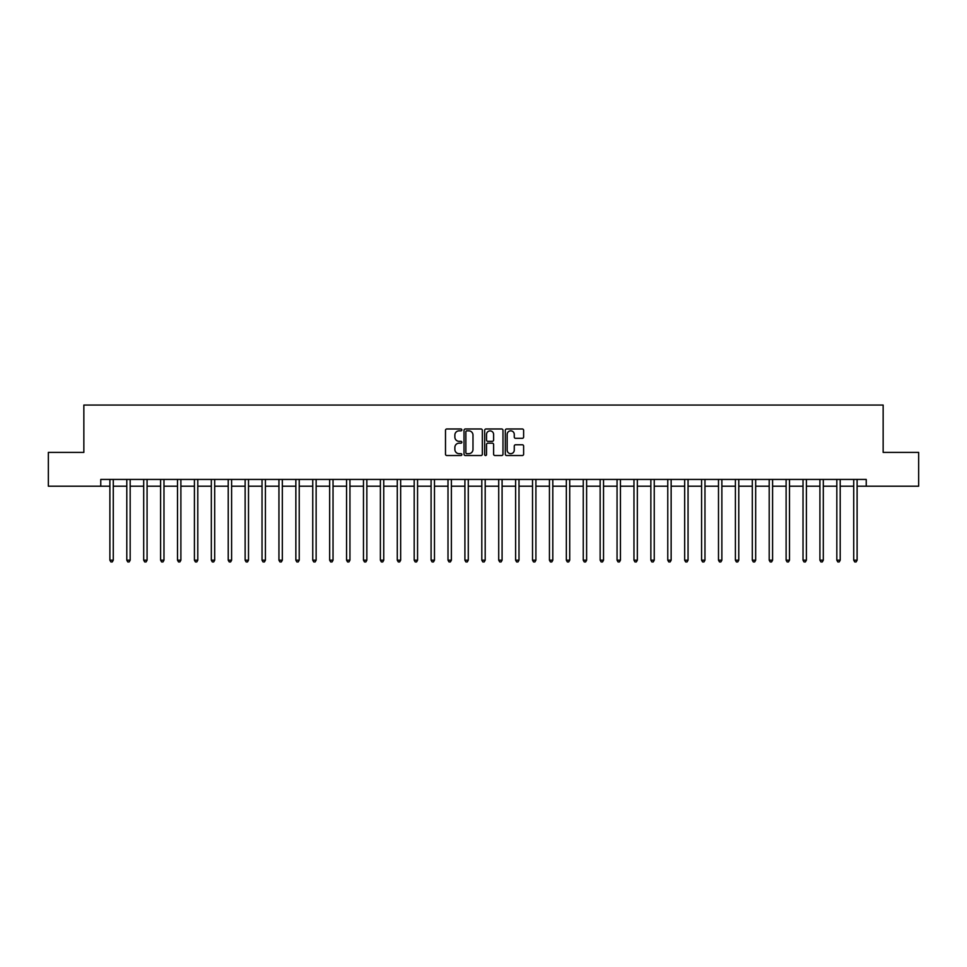 <?xml version="1.0" encoding="UTF-8"?>
<svg xmlns="http://www.w3.org/2000/svg" width="967" height="967" viewBox="0 0 967 967"><rect width="100%" height="100%" fill="white"/><g stroke="black" fill="none" stroke-linecap="round" stroke-linejoin="round"><path stroke-width="1.45" d="M461.863 429.904A0.931 0.931 0 0 0 460.933 428.973L446.827 428.973A1.33 1.33 0 0 0 445.497 430.303L445.497 454.2A1.33 1.33 0 0 0 446.827 455.53L460.933 455.53A0.931 0.931 0 0 0 461.863 454.599A0.931 0.931 0 0 0 460.933 453.668L459.107 453.668A4.243 4.243 0 0 1 454.865 449.413L454.865 447.431A4.243 4.243 0 0 1 459.107 443.176L460.933 443.176A0.931 0.931 0 0 0 461.863 442.245A0.931 0.931 0 0 0 460.933 441.327L459.107 441.327A4.243 4.243 0 0 1 454.865 437.072L454.865 435.077A4.243 4.243 0 0 1 459.107 430.835L460.933 430.835A0.931 0.931 0 0 0 461.863 429.904M522.301 438.329A1.33 1.33 0 0 0 523.618 437.011L523.618 430.303A1.33 1.33 0 0 0 522.301 428.973L506.635 428.973A1.33 1.33 0 0 0 505.306 430.303L505.306 454.2A1.33 1.33 0 0 0 506.635 455.53L522.301 455.53A1.33 1.33 0 0 0 523.618 454.2L523.618 446.101A1.33 1.33 0 0 0 522.301 444.772L515.592 444.772A1.33 1.33 0 0 0 514.263 446.101L514.263 450.114A3.554 3.554 0 0 1 510.709 453.668A3.554 3.554 0 0 1 507.167 450.114L507.167 434.388A3.554 3.554 0 0 1 510.709 430.835A3.554 3.554 0 0 1 514.263 434.388L514.263 437.011A1.33 1.33 0 0 0 515.592 438.329L522.301 438.329M100.761 486.208L48.35 486.208L48.35 452.399L83.851 452.399L83.851 405.052L883.149 405.052L883.149 452.399L918.65 452.399L918.65 486.208L866.239 486.208L866.239 479.439L100.761 479.439L100.761 486.208L109.887 486.208M482.34 430.303A1.33 1.33 0 0 0 481.01 428.973L465.345 428.973A1.33 1.33 0 0 0 464.015 430.303L464.015 454.2A1.33 1.33 0 0 0 465.345 455.53L481.01 455.53A1.33 1.33 0 0 0 482.34 454.2L482.34 430.303M485.99 428.973L501.655 428.973A1.33 1.33 0 0 1 502.985 430.303L502.985 454.2A1.33 1.33 0 0 1 501.655 455.53L494.947 455.53A1.33 1.33 0 0 1 493.617 454.2L493.617 444.506A1.33 1.33 0 0 0 492.3 443.176L487.852 443.176A1.33 1.33 0 0 0 486.522 444.506L486.522 454.599A0.931 0.931 0 0 1 485.591 455.53A0.931 0.931 0 0 1 484.66 454.599L484.66 430.303A1.33 1.33 0 0 1 485.99 428.973M113.272 486.208L126.798 486.208M130.17 486.208L143.696 486.208M147.081 486.208L160.607 486.208M163.979 486.208L177.505 486.208M180.889 486.208L194.415 486.208M197.8 486.208L211.326 486.208M214.698 486.208L228.224 486.208M231.609 486.208L245.135 486.208M248.507 486.208L262.033 486.208M265.417 486.208L278.943 486.208M282.328 486.208L295.854 486.208M299.226 486.208L312.752 486.208M316.136 486.208L329.662 486.208M333.035 486.208L346.561 486.208M349.945 486.208L363.471 486.208M366.856 486.208L380.382 486.208M383.754 486.208L397.28 486.208M400.664 486.208L414.19 486.208M417.563 486.208L431.089 486.208M434.473 486.208L447.999 486.208M451.384 486.208L464.909 486.208M468.282 486.208L481.808 486.208M485.192 486.208L498.718 486.208M502.091 486.208L515.616 486.208M519.001 486.208L532.527 486.208M535.911 486.208L549.437 486.208M552.81 486.208L566.336 486.208M569.72 486.208L583.246 486.208M586.618 486.208L600.144 486.208M603.529 486.208L617.055 486.208M620.439 486.208L633.965 486.208M637.338 486.208L650.864 486.208M654.248 486.208L667.774 486.208M671.146 486.208L684.672 486.208M688.057 486.208L701.583 486.208M704.967 486.208L718.493 486.208M721.865 486.208L735.391 486.208M738.776 486.208L752.302 486.208M755.674 486.208L769.2 486.208M772.585 486.208L786.111 486.208M789.495 486.208L803.021 486.208M806.393 486.208L819.919 486.208M823.304 486.208L836.83 486.208M840.202 486.208L853.728 486.208M857.113 486.208L866.239 486.208M466.807 430.835A0.931 0.931 0 0 0 465.876 431.765L465.876 452.737A0.931 0.931 0 0 0 466.807 453.668L468.729 453.668A4.243 4.243 0 0 0 472.984 449.413L472.984 435.077A4.243 4.243 0 0 0 468.729 430.835L466.807 430.835M493.617 434.449A3.554 3.554 0 0 0 490.076 430.895A3.554 3.554 0 0 0 486.522 434.449L486.522 439.997A1.33 1.33 0 0 0 487.852 441.327L492.3 441.327A1.33 1.33 0 0 0 493.617 439.997L493.617 434.449M113.429 479.439L113.369 479.62A1.354 1.354 0 0 0 113.272 480.115L113.272 560.183L109.887 560.183L109.887 480.115A1.354 1.354 0 0 0 109.791 479.62L109.718 479.439M113.272 560.183L112.257 561.948L110.903 561.948L109.887 560.183M130.34 479.439L130.267 479.62A1.354 1.354 86.6 0 0 130.17 480.115L130.17 560.183L126.798 560.183L126.798 480.115A1.354 1.354 86.6 0 0 126.689 479.62L126.629 479.439M130.17 560.183L129.155 561.948L127.801 561.948L126.798 560.183M147.25 479.439L147.177 479.62A1.354 1.354 86.6 0 0 147.081 480.115L147.081 560.183L143.696 560.183L143.696 480.115A1.354 1.354 86.6 0 0 143.6 479.62L143.527 479.439M147.081 560.183L146.065 561.948L144.712 561.948L143.696 560.183M164.148 479.439L164.088 479.62A1.354 1.354 86.6 0 0 163.979 480.115L163.979 560.183L160.607 560.183L160.607 480.115A1.354 1.354 86.6 0 0 160.51 479.62L160.437 479.439M163.979 560.183L162.976 561.948L161.622 561.948L160.607 560.183M181.059 479.439L180.986 479.62A1.354 1.354 86.6 0 0 180.889 480.115L180.889 560.183L177.505 560.183L177.505 480.115A1.354 1.354 86.6 0 0 177.408 479.62L177.348 479.439M180.889 560.183L179.874 561.948L178.52 561.948L177.505 560.183M197.957 479.439L197.897 479.62A1.354 1.354 86.6 0 0 197.8 480.115L197.8 560.183L194.415 560.183L194.415 480.115A1.354 1.354 86.6 0 0 194.319 479.62L194.246 479.439M197.8 560.183L196.785 561.948L195.431 561.948L194.415 560.183M214.867 479.439L214.795 479.62A1.354 1.354 86.6 0 0 214.698 480.115L214.698 560.183L211.326 560.183L211.326 480.115A1.354 1.354 86.6 0 0 211.217 479.62L211.157 479.439M214.698 560.183L213.683 561.948L212.329 561.948L211.326 560.183M231.778 479.439L231.705 479.62A1.354 1.354 86.6 0 0 231.609 480.115L231.609 560.183L228.224 560.183L228.224 480.115A1.354 1.354 86.6 0 0 228.127 479.62L228.055 479.439M231.609 560.183L230.593 561.948L229.239 561.948L228.224 560.183M248.676 479.439L248.616 479.62A1.354 1.354 86.6 0 0 248.507 480.115L248.507 560.183L245.135 560.183L245.135 480.115A1.354 1.354 86.6 0 0 245.038 479.62L244.965 479.439M248.507 560.183L247.504 561.948L246.15 561.948L245.135 560.183M265.587 479.439L265.514 479.62A1.354 1.354 86.6 0 0 265.417 480.115L265.417 560.183L262.033 560.183L262.033 480.115A1.354 1.354 86.6 0 0 261.936 479.62L261.876 479.439M265.417 560.183L264.402 561.948L263.048 561.948L262.033 560.183M282.485 479.439L282.424 479.62A1.354 1.354 86.6 0 0 282.328 480.115L282.328 560.183L278.943 560.183L278.943 480.115A1.354 1.354 86.6 0 0 278.847 479.62L278.774 479.439M282.328 560.183L281.312 561.948L279.959 561.948L278.943 560.183M299.395 479.439L299.323 479.62A1.354 1.354 86.6 0 0 299.226 480.115L299.226 560.183L295.854 560.183L295.854 480.115A1.354 1.354 86.6 0 0 295.745 479.62L295.684 479.439M299.226 560.183L298.211 561.948L296.857 561.948L295.854 560.183M316.306 479.439L316.233 479.62A1.354 1.354 86.6 0 0 316.136 480.115L316.136 560.183L312.752 560.183L312.752 480.115A1.354 1.354 86.6 0 0 312.655 479.62L312.583 479.439M316.136 560.183L315.121 561.948L313.767 561.948L312.752 560.183M333.204 479.439L333.144 479.62A1.354 1.354 86.6 0 0 333.035 480.115L333.035 560.183L329.662 560.183L329.662 480.115A1.354 1.354 86.6 0 0 329.566 479.62L329.493 479.439M333.035 560.183L332.032 561.948L330.678 561.948L329.662 560.183M350.114 479.439L350.042 479.62A1.354 1.354 86.6 0 0 349.945 480.115L349.945 560.183L346.561 560.183L346.561 480.115A1.354 1.354 86.6 0 0 346.464 479.62L346.404 479.439M349.945 560.183L348.93 561.948L347.576 561.948L346.561 560.183M367.013 479.439L366.952 479.62A1.354 1.354 86.6 0 0 366.856 480.115L366.856 560.183L363.471 560.183L363.471 480.115A1.354 1.354 86.6 0 0 363.374 479.62L363.302 479.439M366.856 560.183L365.84 561.948L364.486 561.948L363.471 560.183M383.923 479.439L383.851 479.62A1.354 1.354 86.6 0 0 383.754 480.115L383.754 560.183L380.382 560.183L380.382 480.115A1.354 1.354 86.6 0 0 380.273 479.62L380.212 479.439M383.754 560.183L382.739 561.948L381.385 561.948L380.382 560.183M400.834 479.439L400.761 479.62A1.354 1.354 86.6 0 0 400.664 480.115L400.664 560.183L397.28 560.183L397.28 480.115A1.354 1.354 86.6 0 0 397.183 479.62L397.111 479.439M400.664 560.183L399.649 561.948L398.295 561.948L397.28 560.183M417.732 479.439L417.671 479.62A1.354 1.354 86.6 0 0 417.563 480.115L417.563 560.183L414.19 560.183L414.19 480.115A1.354 1.354 86.6 0 0 414.094 479.62L414.021 479.439M417.563 560.183L416.559 561.948L415.206 561.948L414.19 560.183M434.642 479.439L434.57 479.62A1.354 1.354 86.6 0 0 434.473 480.115L434.473 560.183L431.089 560.183L431.089 480.115A1.354 1.354 86.6 0 0 430.992 479.62L430.931 479.439M434.473 560.183L433.458 561.948L432.104 561.948L431.089 560.183M451.541 479.439L451.48 479.62A1.354 1.354 86.6 0 0 451.384 480.115L451.384 560.183L447.999 560.183L447.999 480.115A1.354 1.354 86.6 0 0 447.902 479.62L447.83 479.439M451.384 560.183L450.368 561.948L449.014 561.948L447.999 560.183M468.451 479.439L468.379 479.62A1.354 1.354 86.6 0 0 468.282 480.115L468.282 560.183L464.909 560.183L464.909 480.115A1.354 1.354 86.6 0 0 464.801 479.62L464.74 479.439M468.282 560.183L467.266 561.948L465.913 561.948L464.909 560.183M485.361 479.439L485.289 479.62A1.354 1.354 86.6 0 0 485.192 480.115L485.192 560.183L481.808 560.183L481.808 480.115A1.354 1.354 86.6 0 0 481.711 479.62L481.639 479.439M485.192 560.183L484.177 561.948L482.823 561.948L481.808 560.183M502.26 479.439L502.199 479.62A1.354 1.354 86.6 0 0 502.091 480.115L502.091 560.183L498.718 560.183L498.718 480.115A1.354 1.354 86.6 0 0 498.621 479.62L498.549 479.439M502.091 560.183L501.087 561.948L499.734 561.948L498.718 560.183M519.17 479.439L519.098 479.62A1.354 1.354 86.6 0 0 519.001 480.115L519.001 560.183L515.616 560.183L515.616 480.115A1.354 1.354 86.6 0 0 515.52 479.62L515.459 479.439M519.001 560.183L517.986 561.948L516.632 561.948L515.616 560.183M536.069 479.439L536.008 479.62A1.354 1.354 86.6 0 0 535.911 480.115L535.911 560.183L532.527 560.183L532.527 480.115A1.354 1.354 86.6 0 0 532.43 479.62L532.358 479.439M535.911 560.183L534.896 561.948L533.542 561.948L532.527 560.183M552.979 479.439L552.906 479.62A1.354 1.354 86.6 0 0 552.81 480.115L552.81 560.183L549.437 560.183L549.437 480.115A1.354 1.354 86.6 0 0 549.329 479.62L549.268 479.439M552.81 560.183L551.794 561.948L550.441 561.948L549.437 560.183M569.889 479.439L569.817 479.62A1.354 1.354 86.6 0 0 569.72 480.115L569.72 560.183L566.336 560.183L566.336 480.115A1.354 1.354 86.6 0 0 566.239 479.62L566.166 479.439M569.72 560.183L568.705 561.948L567.351 561.948L566.336 560.183M586.788 479.439L586.727 479.62A1.354 1.354 86.6 0 0 586.618 480.115L586.618 560.183L583.246 560.183L583.246 480.115A1.354 1.354 86.6 0 0 583.149 479.62L583.077 479.439M586.618 560.183L585.615 561.948L584.261 561.948L583.246 560.183M603.698 479.439L603.626 479.62A1.354 1.354 86.6 0 0 603.529 480.115L603.529 560.183L600.144 560.183L600.144 480.115A1.354 1.354 86.6 0 0 600.048 479.62L599.987 479.439M603.529 560.183L602.514 561.948L601.16 561.948L600.144 560.183M620.596 479.439L620.536 479.62A1.354 1.354 86.6 0 0 620.439 480.115L620.439 560.183L617.055 560.183L617.055 480.115A1.354 1.354 86.6 0 0 616.958 479.62L616.886 479.439M620.439 560.183L619.424 561.948L618.07 561.948L617.055 560.183M637.507 479.439L637.434 479.62A1.354 1.354 86.6 0 0 637.338 480.115L637.338 560.183L633.965 560.183L633.965 480.115A1.354 1.354 86.6 0 0 633.856 479.62L633.796 479.439M637.338 560.183L636.322 561.948L634.968 561.948L633.965 560.183M654.417 479.439L654.345 479.62A1.354 1.354 86.6 0 0 654.248 480.115L654.248 560.183L650.864 560.183L650.864 480.115A1.354 1.354 86.6 0 0 650.767 479.62L650.694 479.439M654.248 560.183L653.233 561.948L651.879 561.948L650.864 560.183M671.316 479.439L671.255 479.62A1.354 1.354 86.6 0 0 671.146 480.115L671.146 560.183L667.774 560.183L667.774 480.115A1.354 1.354 86.6 0 0 667.677 479.62L667.605 479.439M671.146 560.183L670.143 561.948L668.789 561.948L667.774 560.183M688.226 479.439L688.153 479.62A1.354 1.354 86.6 0 0 688.057 480.115L688.057 560.183L684.672 560.183L684.672 480.115A1.354 1.354 86.6 0 0 684.576 479.62L684.515 479.439M688.057 560.183L687.041 561.948L685.688 561.948L684.672 560.183M705.124 479.439L705.064 479.62A1.354 1.354 86.6 0 0 704.967 480.115L704.967 560.183L701.583 560.183L701.583 480.115A1.354 1.354 86.6 0 0 701.486 479.62L701.413 479.439M704.967 560.183L703.952 561.948L702.598 561.948L701.583 560.183M722.035 479.439L721.962 479.62A1.354 1.354 86.6 0 0 721.865 480.115L721.865 560.183L718.493 560.183L718.493 480.115A1.354 1.354 86.6 0 0 718.384 479.62L718.324 479.439M721.865 560.183L720.85 561.948L719.496 561.948L718.493 560.183M738.945 479.439L738.873 479.62A1.354 1.354 86.6 0 0 738.776 480.115L738.776 560.183L735.391 560.183L735.391 480.115A1.354 1.354 86.6 0 0 735.295 479.62L735.222 479.439M738.776 560.183L737.761 561.948L736.407 561.948L735.391 560.183M755.843 479.439L755.783 479.62A1.354 1.354 86.6 0 0 755.674 480.115L755.674 560.183L752.302 560.183L752.302 480.115A1.354 1.354 86.6 0 0 752.205 479.62L752.133 479.439M755.674 560.183L754.671 561.948L753.317 561.948L752.302 560.183M772.754 479.439L772.681 479.62A1.354 1.354 86.6 0 0 772.585 480.115L772.585 560.183L769.2 560.183L769.2 480.115A1.354 1.354 86.6 0 0 769.103 479.62L769.043 479.439M772.585 560.183L771.569 561.948L770.216 561.948L769.2 560.183M789.652 479.439L789.592 479.62A1.354 1.354 86.6 0 0 789.495 480.115L789.495 560.183L786.111 560.183L786.111 480.115A1.354 1.354 86.6 0 0 786.014 479.62L785.941 479.439M789.495 560.183L788.48 561.948L787.126 561.948L786.111 560.183M806.563 479.439L806.49 479.62A1.354 1.354 86.6 0 0 806.393 480.115L806.393 560.183L803.021 560.183L803.021 480.115A1.354 1.354 86.6 0 0 802.912 479.62L802.852 479.439M806.393 560.183L805.378 561.948L804.024 561.948L803.021 560.183M823.473 479.439L823.401 479.62A1.354 1.354 86.6 0 0 823.304 480.115L823.304 560.183L819.919 560.183L819.919 480.115A1.354 1.354 86.6 0 0 819.823 479.62L819.75 479.439M823.304 560.183L822.288 561.948L820.935 561.948L819.919 560.183M840.371 479.439L840.311 479.62A1.354 1.354 86.6 0 0 840.202 480.115L840.202 560.183L836.83 560.183L836.83 480.115A1.354 1.354 86.6 0 0 836.733 479.62L836.66 479.439M840.202 560.183L839.199 561.948L837.845 561.948L836.83 560.183M857.282 479.439L857.209 479.62A1.354 1.354 86.6 0 0 857.113 480.115L857.113 560.183L853.728 560.183L853.728 480.115A1.354 1.354 86.6 0 0 853.631 479.62L853.571 479.439M857.113 560.183L856.097 561.948L854.743 561.948L853.728 560.183"/></g></svg>
